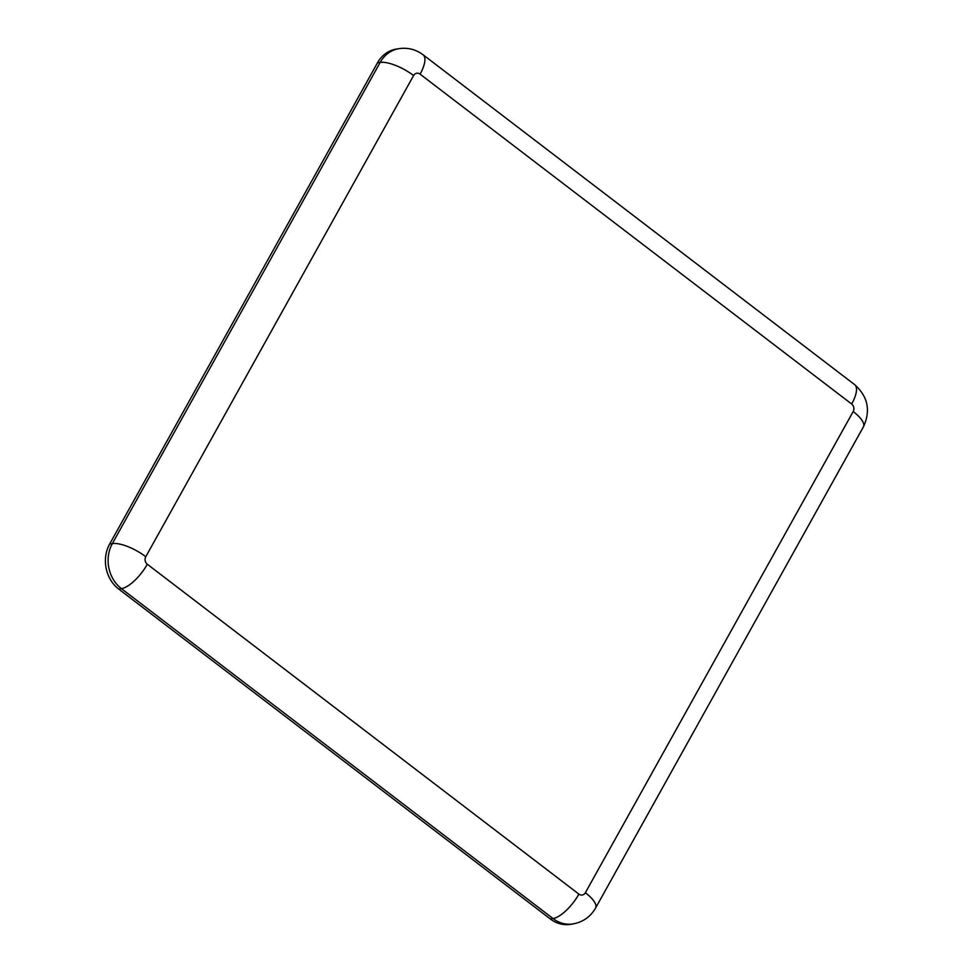 <?xml version="1.0" encoding="UTF-8"?>
<svg xmlns="http://www.w3.org/2000/svg" width="973" height="973" viewBox="0 0 973 973"><rect width="100%" height="100%" fill="white"/><g stroke="black" fill="none" stroke-linecap="round" stroke-linejoin="round"><path stroke-width="1.46" d="M550.353 918.974L553.041 918.548A32.51 28.095 -99.1 0 0 573.048 923.924L570.36 924.35A32.51 28.095 -99.1 0 1 550.353 918.974L118.742 589.091A32.51 28.095 -99.1 0 1 109.645 544.041L377.463 62.856A32.51 28.095 -99.1 0 1 396.315 49.076L399.003 48.65A32.51 28.095 -99.1 0 0 380.163 62.43L377.463 62.856M578.899 894.114A5.424 4.683 80.9 0 0 585.369 892.715L853.187 411.543A5.424 4.683 80.9 0 0 851.679 404.026L420.081 74.155A5.424 4.683 80.9 0 0 413.598 75.553L145.78 556.726A5.424 4.683 80.9 0 0 147.3 564.231L578.899 894.114A27.098 10.083 127.4 0 1 553.041 918.548L121.443 588.665L118.742 589.091M109.645 544.041L112.345 543.603L380.163 62.43A27.098 9.171 -150.9 0 1 413.598 75.553M147.3 564.231A27.098 10.083 127.4 0 1 121.443 588.665A32.51 28.095 -99.1 0 1 112.345 543.603A27.098 9.171 -150.9 0 1 145.78 556.726M851.679 404.026A27.098 10.083 127.4 0 0 854.671 384.651L423.073 54.768A27.098 10.083 127.4 0 1 420.081 74.155M854.671 384.651C867.94 396.583 870.859 410.655 863.404 426.867A27.098 9.171 -150.9 0 0 853.187 411.543M573.048 923.924C583.009 922.076 590.514 916.785 595.585 908.04A27.098 9.171 -150.9 0 0 585.369 892.715M423.073 54.768C415.897 49.441 407.869 47.397 399.003 48.65M595.585 908.04L863.404 426.867"/></g></svg>
